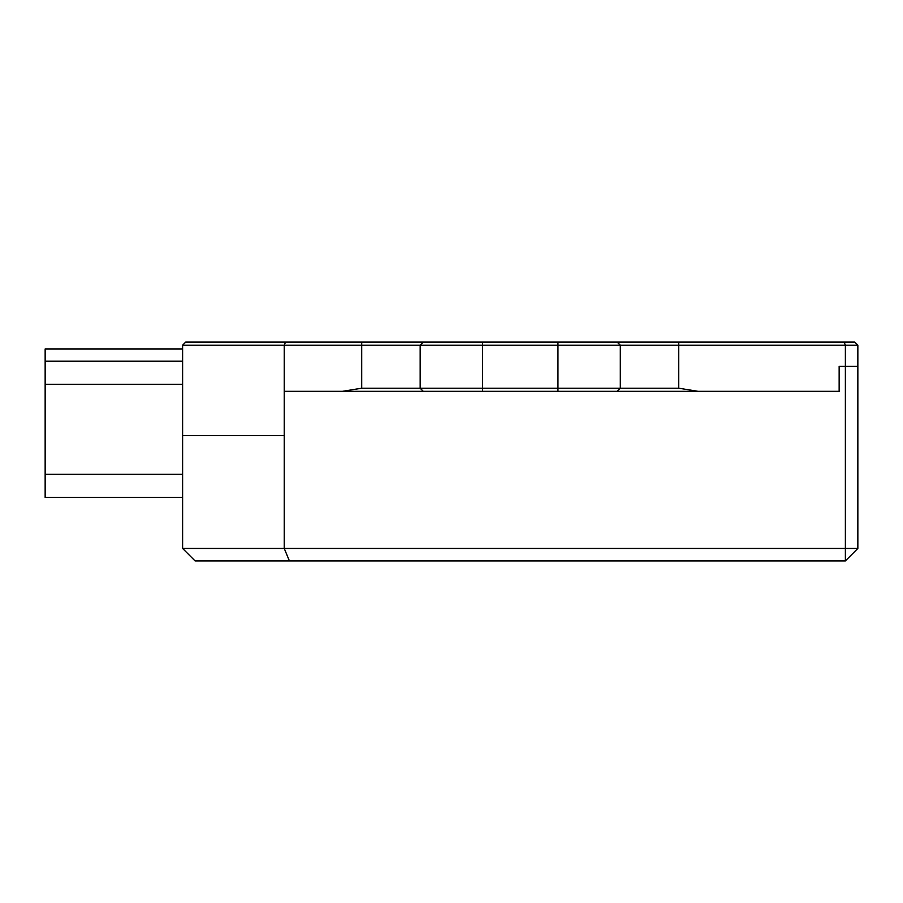 <?xml version="1.0" encoding="UTF-8"?>
<svg xmlns="http://www.w3.org/2000/svg" width="903" height="903" viewBox="0 0 903 903"><rect width="100%" height="100%" fill="white"/><g stroke="black" fill="none" stroke-linecap="round" stroke-linejoin="round"><path stroke-width="1.35" d="M289.4 560.921L284.242 548.448L845.377 548.448L845.377 560.921L195.082 560.921L182.609 548.448L284.242 548.448L284.242 391.338L423.281 391.338L284.242 391.338L284.242 345.194L182.609 345.194L182.609 474.323L45.15 474.323L45.15 497.44L182.609 497.44L182.609 474.323M342.361 391.338L361.708 388.211L620.305 388.211L617.178 391.338L839.147 391.338L839.147 366.392L839.147 391.338L423.281 391.338L420.166 388.211L420.166 345.194L284.242 345.194L285.529 342.079L854.735 342.079L857.85 345.194L857.85 548.448L845.377 548.448L845.377 366.392L839.147 366.392L857.85 366.392L845.377 366.392L845.377 345.194L620.305 345.194L620.305 388.211L678.751 388.211L698.098 391.338M182.609 548.448L182.609 497.44M182.609 435.596L284.242 435.596L182.609 435.596M857.85 548.448L845.377 560.921M617.178 342.079L620.305 345.194L420.166 345.194L423.281 342.079M284.242 435.596L284.242 391.338M182.609 345.194L185.725 342.079L285.529 342.079M857.85 345.194L845.377 345.194L844.091 342.079M182.609 348.942L45.15 348.942L45.15 474.323M182.609 384.328L45.15 384.328M45.15 361.211L182.609 361.211M678.751 342.079L678.751 388.211M557.952 391.338L557.952 342.079M482.507 342.079L482.507 391.338M361.708 388.211L361.708 342.079"/></g></svg>
